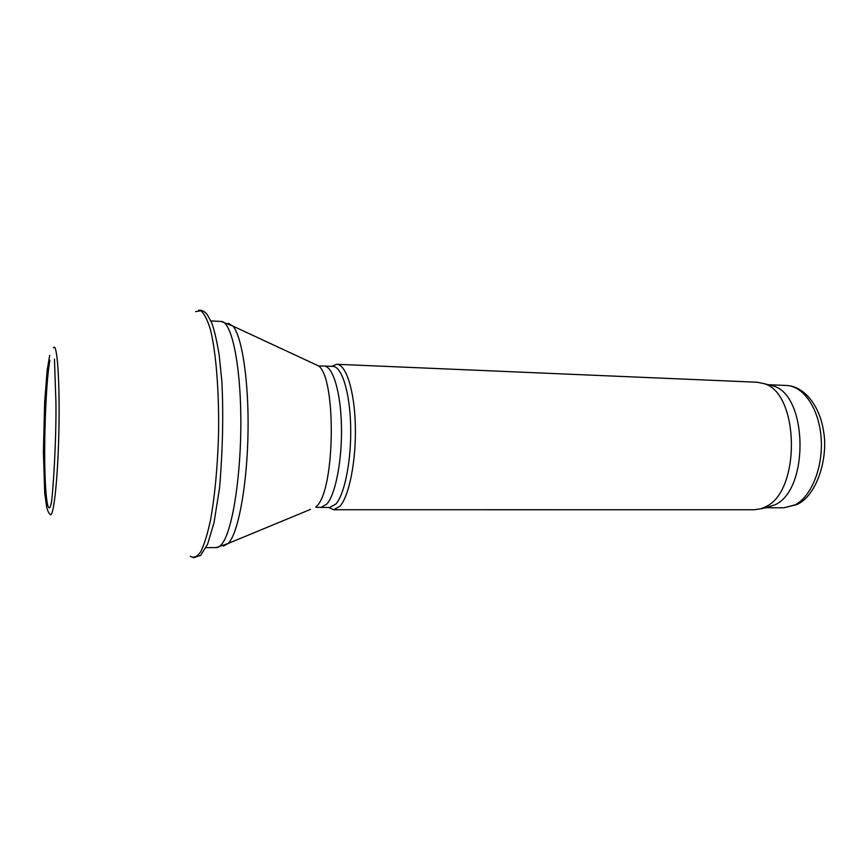 <?xml version="1.0" encoding="UTF-8"?>
<svg xmlns="http://www.w3.org/2000/svg" width="868" height="868" viewBox="0 0 868 868"><rect width="100%" height="100%" fill="white"/><g stroke="black" fill="none" stroke-linecap="round" stroke-linejoin="round"><path stroke-width="1.3" d="M320.986 507.444L329.818 507.444L335.873 504.037C344.759 494.217 351.518 459.736 350.661 425.906C349.88 392.032 341.786 366.459 332.835 366.394L324.014 366.025C332.78 366.079 340.701 391.718 341.45 425.678C342.274 459.595 335.623 494.174 326.911 504.026L320.986 507.444L315.746 507.238L316.95 505.946C335.048 488.803 336.404 379.359 318.762 366.003L313.598 363.605M328.657 507.444L333.659 509.733L339.92 506.25C349.175 496.181 356.227 460.626 355.337 425.7C354.524 390.73 346.082 364.343 336.762 364.278L331.684 366.339M333.659 509.733L754.4 509.766L761.052 508.724L765.706 506.717C801.175 491.169 799.352 392.358 763.721 383.558L757.135 382.235L336.762 364.278M766.173 507.65L774.961 504.807C809.551 489.704 807.75 394.549 773.008 385.934L768.798 384.849M206.031 547.675L216.371 547.567C218.443 547.545 220.526 546.026 222.62 543.01C232.841 528.872 241.358 473.494 240.837 417.975C240.393 362.379 231.257 321.312 221.21 321.464L210.881 320.91M223.467 546.113L228.327 543.39L229.76 541.589C239.199 528.579 247.337 481.946 248.042 431.331C248.801 380.705 242.02 336.502 232.971 326.14L228.241 323.221M310.484 509.407L228.327 543.39L216.371 547.567M765.576 507.769L783.869 507.791L795.164 504.84C811.613 496.333 823.406 466.713 821.106 437.559C818.936 408.361 803.334 385.934 786.484 385.468L768.202 384.708M53.404 347.884C57.093 341.2 59.979 380.802 58.883 431.092C57.83 481.382 53.252 520.822 49.845 513.997C48.858 513.335 47.827 511.23 46.774 507.682L44.745 493.512L43.4 452.152L44.669 401.884L47.154 370.289L49.682 355.413M54.456 359.124L55.932 402.709C56.409 438.34 53.219 490.854 51.386 502.811C48.011 518.38 45.017 496.366 44.724 459.573C44.377 422.966 46.633 377.851 49.823 360.773L49.921 360.274M195.604 311.634L200.801 310.733C204.251 313.424 207.463 319.739 210.447 329.677C216.078 352.365 219.257 391.978 218.541 434.51C217.553 467.147 214.917 495.509 210.609 519.596C207.604 533.69 204.349 544.366 200.823 551.636C197.264 556.779 193.781 558.33 190.374 556.29M221.21 321.464L232.971 326.14L318.762 366.003L324.014 366.025M773.008 385.934L763.721 383.558M770.415 506.749L761.052 508.724M786.484 385.468C804.473 386.227 819.902 405.888 823.645 431.787C828.246 457.469 817.265 495.368 796.965 504.547L783.869 507.791M198.685 310.288C201.723 309.811 204.609 311.297 207.354 314.726L211.586 322.57C214.071 328.885 216.588 339.638 219.159 354.849L221.839 381.074C223.532 413.938 222.761 449.591 219.55 488.044L213.984 522.84L207.561 544.344L200.606 555.433L193.39 557.766"/></g></svg>

